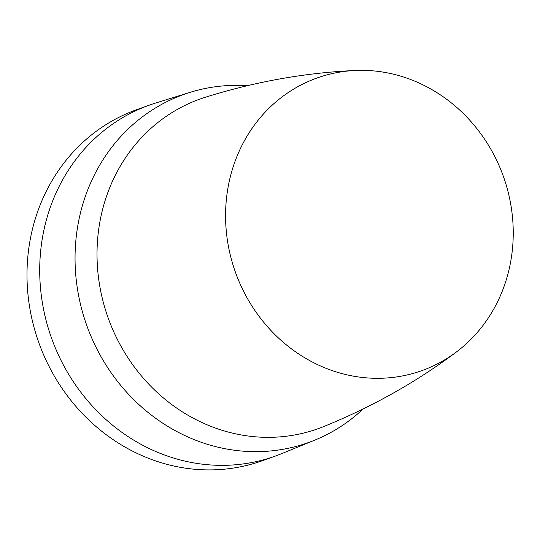 <?xml version="1.0" encoding="UTF-8"?>
<svg xmlns="http://www.w3.org/2000/svg" width="540" height="540" viewBox="0 0 540 540"><rect width="100%" height="100%" fill="white"/><g stroke="black" fill="none" stroke-linecap="round" stroke-linejoin="round"><path stroke-width="0.81" d="M247.259 85.698A184.869 169.25 70.3 0 0 190.148 92.333L155.783 102.992A186.435 170.681 70.3 0 0 149.351 105.145L136.64 109.701A186.435 170.681 70.3 0 0 27 273.274A186.435 170.681 70.3 0 0 133.906 451.818A186.435 170.681 70.3 0 0 262.433 460.701L275.144 456.151A186.435 170.681 70.3 0 0 281.475 453.721L314.793 440.127A184.869 169.25 70.3 0 0 363.116 408.976M149.351 105.145A186.435 170.681 70.3 0 0 52.333 340.301A186.435 170.681 70.3 0 0 146.617 447.262A186.435 170.681 70.3 0 0 275.144 456.151M190.148 92.333A184.869 169.25 70.3 0 0 87.568 327.659A184.869 169.25 70.3 0 0 314.793 440.127M456.28 352.067C416.178 382.144 371.918 406.998 323.521 426.634A175.082 160.286 -109.7 0 1 108.871 319.896A175.082 160.286 -109.7 0 1 205.463 97.214C255.312 81.635 305.282 72.725 355.367 70.477A155.419 142.283 -109.7 0 1 502.713 174.589A155.419 142.283 -109.7 0 1 456.28 352.067A155.419 142.283 -109.7 0 1 236.095 274.057A155.419 142.283 -109.7 0 1 355.367 70.477"/></g></svg>
